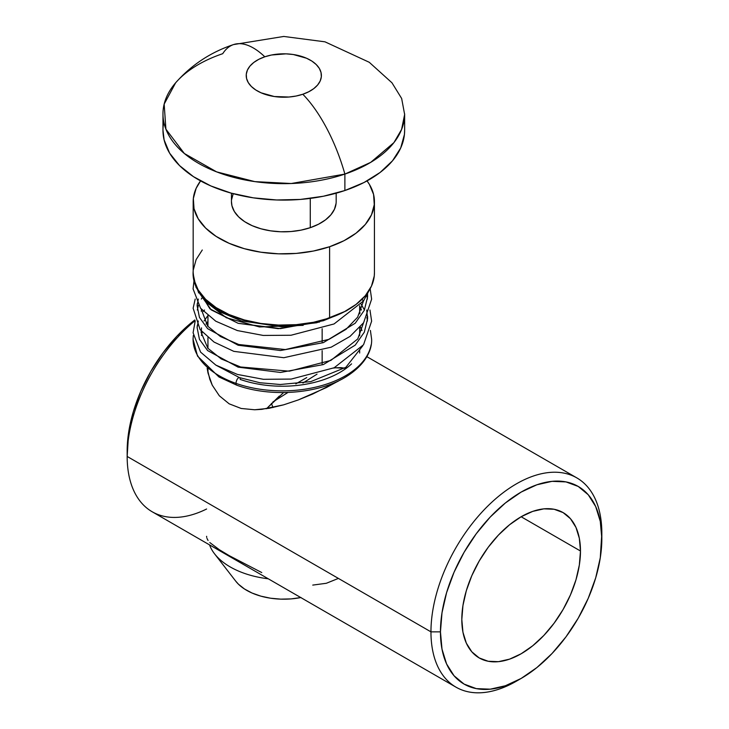 <?xml version="1.0" encoding="UTF-8"?>
<svg xmlns="http://www.w3.org/2000/svg" width="729" height="729" viewBox="0 0 729 729"><rect width="100%" height="100%" fill="white"/><g stroke="black" fill="none" stroke-linecap="round" stroke-linejoin="round"><path stroke-width="1.09" d="M518.802 679.756A120.832 69.765 -60 0 1 455.98 687.165A120.832 69.765 -60 0 1 430.957 631.852L440.453 631.852A114.116 65.883 -60 0 1 521.144 492.084A114.116 65.883 -60 0 1 601.835 538.676L601.835 533.191A120.832 69.765 120 0 0 516.396 483.865A120.832 69.765 120 0 0 430.957 631.852A120.832 69.765 -60 0 1 483.701 510.254A120.832 69.765 -60 0 1 576.812 477.878A120.832 69.765 -60 0 1 601.835 533.191L600.286 557.749L595.693 577.878L588.239 598.29L578.206 618.21L565.977 636.854L552.026 653.521L536.89 667.564L521.144 678.444L505.397 685.743L490.262 689.178L476.31 688.623L464.081 684.094L454.049 675.765L446.595 663.964L442.002 649.138L440.453 631.852L442.002 612.779L446.595 592.65L454.049 572.229L464.081 552.318L476.31 533.674L490.262 517.007L505.397 502.964L521.144 492.084L536.89 484.785L552.026 481.35L565.977 481.905L578.206 486.434L588.239 494.754L595.693 506.564L600.286 521.39L601.835 538.676A114.116 65.883 -60 0 1 521.144 678.444A114.116 65.883 -60 0 1 440.453 631.852L430.957 631.852L127.165 456.454A120.832 69.765 -60 0 1 195.08 320.687A120.832 69.765 120 0 0 127.165 456.454L430.957 631.852A120.832 69.765 120 0 0 516.396 681.178L521.144 678.444M206.608 509.006A120.832 69.765 -60 0 1 127.165 456.454L128.714 431.905L133.307 411.776L140.761 391.355L150.794 371.444L163.023 352.8L176.974 336.133L194.816 319.967A114.116 65.883 120 0 0 127.165 450.978L127.165 456.454A120.832 69.765 120 0 0 152.188 511.776L455.98 687.165M580.475 551.006A83.908 48.451 -60 0 1 543.852 635.451A83.908 48.451 -60 0 1 479.19 657.932A83.908 48.451 -60 0 1 461.812 619.522L462.951 632.225L466.323 643.133L471.809 651.808L479.19 657.932L488.175 661.258L498.436 661.668L509.571 659.144L521.144 653.776L532.717 645.776L543.852 635.451L554.104 623.195L563.098 609.49L570.479 594.846L575.965 579.837L579.336 565.03L580.475 551.006L579.336 538.303L575.965 527.395L570.479 518.72L563.098 512.596L554.104 509.261L543.852 508.851L532.717 511.384L521.144 516.752L580.475 551.006L521.144 516.752L509.571 524.752L498.436 535.077L488.175 547.324L479.19 561.038L471.809 575.682L466.323 590.69L462.951 605.498L461.812 619.522A83.908 48.451 -60 0 1 498.436 535.077A83.908 48.451 -60 0 1 563.098 512.596A83.908 48.451 -60 0 1 580.475 551.006M340.379 379.927L326.291 387.609L298.307 399.929L283.617 404.841L268.974 408.322L254.685 409.771L241.181 408.468L229.17 403.83L219.338 395.801L212.248 385.176L208.038 373.13L207.154 368.209M312.75 585.095L326.328 583.282L338.393 578.416M209.806 542.558L219.383 549.739L229.234 555.662L261.775 572.566M206.972 538.385L208.047 540.453M206.608 536.307L206.699 537.346M338.393 381.094L312.714 394.034L298.307 399.929L283.617 404.841L261.766 409.343L254.685 409.771L241.181 408.468L229.17 403.83L219.338 395.801L212.248 385.176L209.797 379.28L207.154 368.218M276.182 324.979A89.284 51.549 180 0 1 196.119 286.916M239.24 377.558A4.028 1.704 109.3 0 0 237.107 379.481A4.028 1.704 109.3 0 0 236.023 383.39A89.284 51.549 -0 0 0 371.134 344.79A89.284 51.549 180 0 1 236.023 383.39A4.028 1.704 -70.7 0 1 237.107 379.481A4.028 1.704 -70.7 0 1 239.24 377.558A4.028 1.704 -70.7 0 1 240.206 379.417A81.229 46.893 -0 0 0 351.578 363.853M193.103 338.037A89.284 51.549 0 0 0 236.023 383.39A89.284 51.549 180 0 1 193.103 338.037M236.998 385.249A4.028 1.704 -70.7 0 1 236.023 383.39A4.028 1.704 109.3 0 0 236.998 385.249M332.451 316.987L323.348 320.733L280.483 328.606L238.119 323.302L209.979 308.868L197.386 288.602M367.48 292.93L367.589 296.922L364.309 310.272L355.233 323.211L323.348 342.657L280.483 350.531L238.119 345.227L207.601 328.651L199.445 317.416L197.122 305.724L198.297 299.054M362.158 299.136L363.324 301.195M366.696 310.016L367.589 318.846L364.309 332.196L355.233 345.136L323.348 364.582L280.483 372.455L238.119 367.152L207.601 350.576L199.445 339.34L197.122 327.649L198.297 320.979M203.364 311.456L204.521 310.016M366.878 295.509L367.443 299.063M197.322 310.025L198.425 305.26M201.341 299.054L202.398 297.432M361.101 304.057L364.427 310.016M366.878 317.434L367.443 320.988M197.313 325.38L197.122 327.649L199.445 339.34L207.601 350.576L238.119 367.152L280.483 372.455L323.348 364.582L355.233 345.136L364.309 332.196L367.589 318.846L367.571 316.085M197.313 303.455L197.122 305.724L199.445 317.416L207.601 328.651L238.119 345.227L280.483 350.531L323.348 342.657L355.233 323.211L364.309 310.272L367.589 296.922L367.571 294.161M197.851 290.898L211.191 309.861L238.119 323.302L278.241 328.661L319.612 322.008M193.176 271.015A89.284 51.549 -0 0 0 276.163 324.979M163.815 122.108A120.832 69.765 0 0 0 162.968 130.336A120.832 69.765 0 0 0 223.721 190.861A120.832 69.765 0 0 0 344.881 190.524L344.881 174.085L370.724 162.348L393.915 142.62L401.597 129.434L404.631 114.435L401.652 98.479L391.974 82.805L369.257 62.284L324.979 41.826L283.763 36.45L233.526 44.578C210.736 52.187 191.435 64.927 175.634 82.805L164.162 104.119L165.911 129.179L184.328 153.491L216.613 171.871L254.849 181.621L291.236 183.517L344.881 174.085A100.693 41.553 -108.7 0 0 302.808 94.251A37.589 21.706 180 0 1 251.368 86.487A37.589 21.706 180 0 1 264.8 56.798A100.693 41.553 -108.7 0 0 233.654 44.542A100.693 41.553 71.3 0 1 264.8 56.798A37.589 21.706 180 0 1 316.24 64.553A37.589 21.706 180 0 1 302.808 94.251A100.693 41.553 71.3 0 1 344.881 174.085A120.832 69.765 180 0 1 223.721 174.413A120.832 69.765 180 0 1 162.968 113.888A120.832 69.765 180 0 1 222.728 53.691A100.693 41.553 71.3 0 1 233.654 44.542M272.91 401.934L287.928 392.475L272.91 401.934M302.936 383.026L317.024 374.15L302.936 383.026M273.001 407.538L271.416 403.419L273.001 407.538M341.017 367.635L345.473 368.254L335.613 367.799L341.017 367.635M333.499 368.072L335.613 367.799L333.499 368.072M268.29 578.808A75.852 43.795 180 0 1 214.554 553.812A75.852 43.795 180 0 1 209.551 544.891A75.852 43.795 0 0 0 268.29 578.808M214.554 553.812L235.786 581.223A52.597 30.372 0 0 0 300.785 597.561M231.448 193.203L231.448 201.587A52.36 30.226 0 0 0 257.765 227.812A52.36 30.226 0 0 0 310.272 227.676L310.272 198.397L310.272 227.676L300.949 230.154L290.962 231.53L280.711 231.767L270.568 230.838L260.946 228.788L252.188 225.689L244.652 221.662L238.629 216.868L234.328 211.483L231.94 205.724L231.448 201.468M193.176 201.587L193.176 272.837A90.624 52.324 0 0 0 238.738 318.236A90.624 52.324 0 0 0 329.608 317.99L329.608 246.73A90.624 52.324 180 0 1 238.738 246.985A90.624 52.324 180 0 1 193.176 201.587A90.624 52.324 180 0 1 200.566 180.901L196.119 188.364L193.34 198.498L194.032 208.74L198.179 218.718L205.605 228.031L216.048 236.333L229.088 243.295L244.233 248.662L260.9 252.207L278.451 253.82L296.202 253.419L313.479 251.022L329.608 246.73L343.988 240.707L356.044 233.18L365.338 224.432L371.489 214.809L374.269 204.676L373.576 194.433L369.439 184.455L367.042 180.901A90.624 52.324 180 0 1 374.433 201.587A90.624 52.324 180 0 1 329.608 246.73L329.608 317.99A90.624 52.324 -0 0 0 374.433 272.837L374.433 201.587M322.145 364.026L322.145 350.622L322.145 364.026M322.145 342.101L322.145 328.697L322.145 342.101M306.781 377.558L295.819 383.882L306.781 377.558M279.316 396.084L266.495 408.732L283.581 392.576M162.968 130.063L164.107 139.877L169.629 153.172L179.544 165.592L193.458 176.655L210.854 185.941L231.047 193.094L253.264 197.832L276.665 199.974L300.33 199.436L323.366 196.247L344.881 190.524A120.832 69.765 -0 0 0 404.641 130.336L404.641 113.888A120.832 69.765 180 0 1 344.881 174.085L344.881 190.524L364.044 182.496L380.128 172.454L392.512 160.79L400.713 147.96L404.431 134.455L404.641 130.035M336.078 203.373L334.465 209.223L330.911 214.791L325.544 219.839L318.573 224.186L310.272 227.676A52.36 30.226 -0 0 0 336.169 201.587L336.169 193.203M231.54 199.801L233.143 193.95M301.022 597.516L290.999 598.91L280.692 599.138L270.514 598.208L260.836 596.14L252.043 593.032L244.479 588.986L238.419 584.175L235.686 581.086M202.279 249.992L196.119 259.615L193.34 269.748M193.176 272.637L194.032 280L198.179 289.969L205.605 299.291L216.048 307.583L229.088 314.554L244.233 319.913L260.9 323.466L278.451 325.07L296.202 324.669L313.479 322.282L329.608 317.99L343.988 311.957L356.044 304.43L365.338 295.682L371.489 286.069L374.269 275.936L374.433 272.619M264.8 56.798L258.841 59.295L253.838 62.421L249.983 66.047L247.432 70.039L246.274 74.24L246.566 78.486L248.288 82.623L251.368 86.487L255.697 89.931L261.11 92.82L274.304 96.52L288.948 97.021L296.111 96.028L302.808 94.251L308.768 91.745L313.771 88.628L317.625 85.001L320.177 81.01L321.334 76.8L321.042 72.554L319.329 68.417L316.24 64.553L311.912 61.108L306.499 58.22L293.304 54.52L286.023 53.855L271.498 55.012L264.8 56.798M366.86 356.663L576.812 477.878M348.498 309.479L346.157 310.955L316.696 322.756L281.804 326.802L241.162 320.869L220.003 311.821L204.494 299.792L196.01 287.244L193.076 273.557L193.176 270.896M215.994 365.193L239.449 377.604L259.898 382.734L280.209 384.502L310.782 381.622L345.847 367.325L362.687 345.901M193.294 335.531L193.076 339.331L197.523 356.089L218.973 376.984L236.788 385.204C270.951 397.624 318.874 393.961 346.439 376.556C366.423 363.926 372.082 349.246 371.635 339.331L370.405 330.419M360.117 312.978L359.661 312.504M207.947 321.398L206.034 324.05M202.197 332.123L201.432 335.486M207.947 315.493L204.084 320.979M201.532 327.868L201.131 332.388L207.847 348.271L221.224 358.923L240.616 366.988L289.331 371.179L330.893 360.408L357.775 338.921L363.516 322.856M361.447 310.016L359.661 306.18M201.158 308.978L207.692 326.164L220.377 336.506L238.738 344.498L285.321 349.565L329.107 339.304L346.011 329.344L357.62 317.224L363.516 300.931M204.521 299.829L205.724 301.697L226.282 317.726L259.488 326.957L303.191 325.353M369.202 290.361L363.525 300.922L334.055 323.958L291.008 335.249L263.233 335.44L237.317 330.556L215.757 321.197L200.566 308.239L193.085 288.912L193.978 280.893M370.159 288.72L371.635 299.172L363.607 322.719L350.02 336.415L331.176 347.186L283.845 357.711L233.799 351.351L214.034 342.056L200.12 329.599L193.13 308.23L195.199 299.054M198.416 292.848L198.735 292.375M369.968 310.016L371.635 321.17L363.543 344.744L334.164 367.762L291.226 379.08L263.406 379.308L237.444 374.442L215.83 365.092L200.593 352.125L193.085 332.788L195.199 320.979M201.149 311.055L202.042 310.016M361.967 330.501L360.354 326.874M207.947 372.71L207.947 368.938M207.947 348.389L207.947 337.627M207.947 326.464L207.947 315.703M207.947 304.54L207.947 303.164M162.968 130.336L162.968 113.888M359.661 353.018L359.661 349.574M359.661 335.777L359.661 327.649M359.661 313.853L359.661 305.724"/></g></svg>

